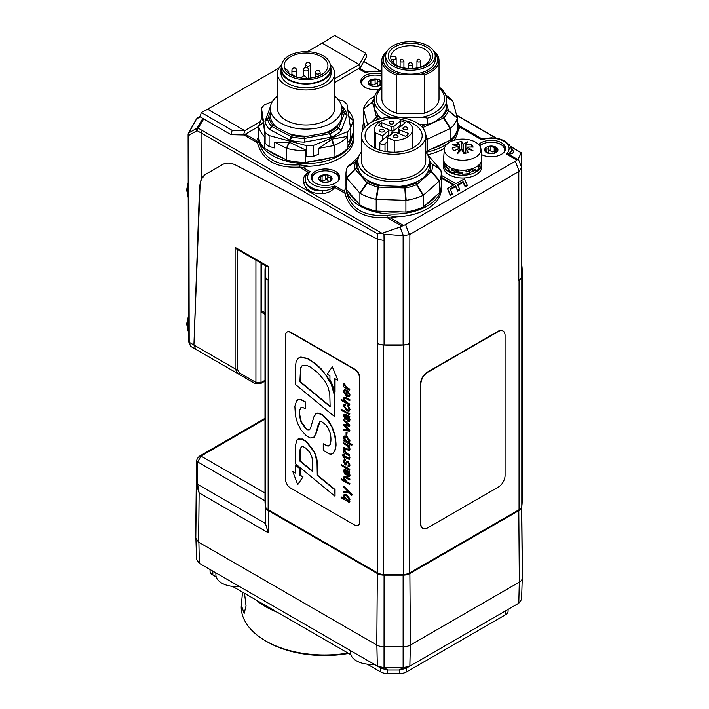 <?xml version="1.0" encoding="UTF-8"?>
<svg xmlns="http://www.w3.org/2000/svg" width="709" height="709" viewBox="0 0 709 709"><rect width="100%" height="100%" fill="white"/><g stroke="black" fill="none" stroke-linecap="round" stroke-linejoin="round"><path stroke-width="1.06" d="M347.977 653.042A83.352 48.123 180 0 1 265.618 640.883L267.302 641.858A80.968 46.75 0 0 0 348.651 653.432M255.763 599.805A83.352 48.123 0 0 0 277.494 612.354M265.618 640.883A83.352 48.123 180 0 1 241.211 606.851L242.513 592.148M244.543 593.327L246.05 605.903L244.162 613.436L241.211 604.919M446.608 167.102A19.054 10.998 0 0 0 448.815 168.733L448.815 170.683A19.054 10.998 180 0 0 454.886 173.156L454.886 171.215A19.054 10.998 180 0 1 451.766 170.195L451.766 168.255A19.054 10.998 180 0 1 446.608 165.162L446.608 167.102M458.572 171.915A19.054 10.998 0 0 0 462.135 172.163L462.135 174.113A19.054 10.998 180 0 0 469.464 173.386L469.464 171.445A19.054 10.998 180 0 1 466.008 171.995L466.008 170.054A19.054 10.998 180 0 1 458.572 169.974L458.572 171.915M475.757 171.099A19.054 10.998 180 0 0 480.046 167.599L480.046 165.649A19.054 10.998 180 0 1 478.283 167.457L478.283 165.507A19.054 10.998 180 0 1 472.93 168.485L472.93 170.435A19.054 10.998 0 0 0 475.757 169.15L475.757 171.099L473.975 170.018M472.93 170.435L471.352 169.008M480.968 149.209A18.337 10.591 180 0 1 468.534 159.693A18.337 10.591 180 0 1 444.33 149.209A18.337 10.591 180 0 1 462.649 139.079A18.337 10.591 180 0 1 480.968 149.209L481.686 158.745A19.054 10.998 180 0 1 481.703 159.224A19.054 10.998 180 0 1 481.26 161.581L481.26 163.522A19.054 10.998 0 0 0 481.695 161.466L481.305 163.407M481.26 163.522L480.277 163.398M453.397 168.839L451.766 170.195M444.765 163.017L443.896 163.105L443.896 161.165A19.054 10.998 180 0 1 443.595 159.224A19.054 10.998 180 0 1 443.612 158.745L444.33 149.209M469.464 171.445L468.321 169.726M454.886 171.215L456.162 169.566M446.608 166.659L444.853 167.049L444.853 165.108A19.054 10.998 180 0 1 443.896 163.105M444.853 165.108L446.227 164.798M480.046 165.649L478.566 165.268M446.608 165.162A19.054 10.998 180 0 1 443.896 161.165M458.572 169.974A19.054 10.998 180 0 1 451.766 168.255M472.93 168.485A19.054 10.998 180 0 1 468.764 169.646A19.054 10.998 180 0 1 466.008 170.054M481.26 161.581A19.054 10.998 180 0 1 478.283 165.507M467.08 148.855L467.08 147.153A46.395 30.345 52.3 0 1 473.036 150.742A46.395 36.451 -153.9 0 0 465.884 148.553L465.875 148.633A46.413 15.243 75.8 0 1 468.357 152.701A45.296 35.025 149.6 0 0 463.509 153.649A46.413 8.987 -98 0 0 462.046 149.386A46.324 23.291 -114.3 0 0 461.967 149.324A46.395 22.67 113.3 0 0 457.518 153.782A46.395 10.307 -80.7 0 1 459.538 148.624L459.538 151.629M458.218 149.05L458.218 146.373A46.395 30.345 -127.7 0 0 452.262 144.822A46.395 36.451 26.1 0 1 459.414 144.973L459.414 148.633A46.413 34.688 142.7 0 0 453.769 150.875A45.296 11.876 -101.1 0 0 452.129 148.075A46.413 36.815 -22.9 0 1 458.12 146.426L458.12 149.085M463.323 153.073L463.323 144.202A46.395 22.67 -66.7 0 1 467.78 141.782A46.395 10.307 99.3 0 0 465.751 144.893L465.751 153.153M465.751 151.327L463.358 153.179M459.538 148.624A46.324 37.825 -179 0 0 459.414 148.633L459.414 144.902A46.413 15.243 -104.2 0 0 456.933 142.456A45.296 35.025 -30.4 0 1 461.789 141.508L461.789 149.484M465.875 148.633L465.875 144.902A46.413 34.688 -37.3 0 1 471.52 144.281A45.296 11.876 78.9 0 1 473.169 147.082A46.413 36.815 157.1 0 0 467.178 147.118A46.324 29.805 126.5 0 0 467.08 147.153M461.497 149.75L459.538 150.131M461.789 141.508A46.413 8.987 82 0 1 463.252 144.157A46.324 23.291 65.7 0 1 463.323 144.202M463.252 144.157L463.252 152.834M471.52 147.02L471.52 144.281M385.678 55.976L385.678 59.857A24.771 14.295 0 0 0 392.928 69.969A24.771 14.295 0 0 0 419.923 73.071A24.771 14.295 0 0 0 435.211 59.857L435.211 55.976A24.771 14.295 180 0 1 419.923 69.181A24.771 14.295 180 0 1 392.928 66.079A24.771 14.295 180 0 1 385.678 55.976A24.771 14.295 180 0 1 400.966 42.762A24.771 14.295 180 0 1 427.961 45.863A24.771 14.295 180 0 1 435.211 55.976M394.718 65.051A22.245 12.842 180 0 1 394.718 46.891A22.245 12.842 180 0 1 426.171 46.891A22.245 12.842 180 0 1 426.171 65.051A22.245 12.842 180 0 1 394.718 65.051M424.425 49.072A19.763 11.415 0 0 0 402.88 46.59A19.763 11.415 0 0 0 390.677 57.137A19.763 11.415 0 0 0 396.464 65.21A19.763 11.415 0 0 0 418.009 67.683A19.763 11.415 0 0 0 430.212 57.137A19.763 11.415 0 0 0 424.425 49.072M390.686 57.526A19.763 11.415 180 0 1 390.881 56.268L393.3 56.268A2.854 1.648 180 0 1 396.154 57.916A2.854 1.648 180 0 1 393.3 59.565L391.129 59.565M433.553 50.826A28.582 16.502 180 0 1 439.022 60.531A28.582 16.502 180 0 1 424.283 74.968L421.013 74.294A27.146 15.678 0 0 0 434.52 52.617M386.37 52.617A27.146 15.678 0 0 0 399.867 74.294L396.606 74.968A28.582 16.502 180 0 1 381.867 60.531A28.582 16.502 180 0 1 387.336 50.826M390.632 117.215A36.203 20.898 180 0 1 374.246 99.721A36.203 20.898 180 0 1 381.867 86.897M381.867 87.969A34.138 19.71 0 0 0 398.325 117.171L397.687 117.286M439.022 86.897A36.203 20.898 180 0 1 446.643 99.721A36.203 20.898 180 0 1 427.527 118.146L422.564 117.171A34.138 19.71 0 0 0 439.022 87.969M396.606 74.968L396.606 113.192L424.283 113.192L424.283 74.968M399.867 74.294L421.013 74.294M398.325 117.171L422.564 117.171M439.022 60.531L439.022 98.755A28.582 16.502 180 0 1 424.283 113.192M396.606 113.192A28.582 16.502 180 0 1 381.867 98.755L381.867 60.531M416.963 67.913L416.963 60.912A1.905 1.099 0 0 0 418.868 62.011A1.905 1.099 0 0 0 420.765 60.912L420.765 66.868M374.246 99.721L374.671 109.372L377.684 114.645A36.203 20.898 -0 0 0 381.699 118.456M419.622 124.793A34.236 19.763 180 0 0 422.848 124.172L427.527 124.297C432.596 123.074 436.806 120.867 440.165 117.685A36.203 20.898 -0 0 0 446.333 108.477L446.643 99.721M427.527 124.297L427.527 118.146M364.523 127.788A46.147 26.641 180 0 1 364.346 124.057L363.442 120.734L363.442 109.08L367.67 124.722M364.346 124.057L365.153 127.053M425.754 151.239A47.627 27.5 -0 0 0 427.243 150.928L427.243 139.283L450.561 128.356L443.869 117.694A2.384 1.675 -134.4 0 0 442.416 116.63A2.384 1.223 65.1 0 1 443.479 117.96L443.869 117.694A38.8 22.404 0 0 0 448.425 110.896L457.394 118.155L452.741 100.882A47.627 27.5 0 0 0 445.731 95.059M427.243 150.928L450.41 140.16L450.41 128.506M374.769 96.167L370.328 98.702L374.76 96.211M450.561 128.356A47.627 27.5 0 0 0 457.394 118.155M450.41 140.16A47.627 27.5 0 0 0 457.438 129.667L457.438 118.013M457.402 117.845L448.442 110.551A2.384 0.931 129.3 0 1 448.425 110.896A2.384 1.905 19.9 0 0 446.776 110.125A37.116 21.43 180 0 1 442.416 116.63L440.165 117.685M452.741 100.882L446.236 96.61M374.352 98.09A38.8 22.404 -0 0 0 372.464 101.742A2.384 1.001 51.7 0 0 372.447 102.096A2.384 1.923 -15.1 0 1 374.113 101.369A2.384 1.905 -160.1 0 0 372.464 101.742L363.442 109.08M370.328 98.702A47.627 27.5 0 0 0 363.495 108.902M363.487 109.221L372.447 102.096L376.47 117.02A2.384 0.505 43.6 0 0 376.665 117.348A2.384 1.693 -44.4 0 1 378.136 116.294A2.384 1.923 164.9 0 0 376.47 117.02L371.498 122.214M372.473 121.709L376.665 117.348A38.8 22.404 0 0 0 378.739 119.236M422.537 127.602A38.8 22.404 0 0 0 422.573 127.602L423.105 127.434A2.384 1.223 -114.9 0 0 422.041 126.105A2.384 0.612 79.2 0 1 422.573 127.602L422.599 127.673M425.754 136.093L427.243 139.283M425.754 139.567A47.627 27.5 -0 0 0 426.986 139.319M358.541 157.043L347.534 166.828A47.627 27.5 0 0 0 345.974 173.811A47.627 27.5 0 0 0 346.462 177.755L360.101 193.353A47.627 27.5 0 0 0 375.947 199.353L406.177 200.337A47.627 27.5 0 0 0 423.087 195.409L439.677 180.786A47.627 27.5 0 0 0 441.237 173.811A47.627 27.5 0 0 0 440.741 169.868L427.713 154.837M345.974 173.811L345.974 185.474A47.627 27.5 0 0 0 346.506 189.578L346.506 177.924M346.506 189.578L359.906 204.91A47.627 27.5 0 0 0 376.204 211.078L405.902 212.044L405.902 200.39M405.902 212.044A47.627 27.5 0 0 0 423.308 206.975L423.308 195.321M423.308 206.975L439.607 192.609L439.607 180.955M439.607 192.609A47.627 27.5 0 0 0 441.237 185.474L441.237 173.811M359.906 204.91L359.906 193.256M376.204 211.078L376.204 199.424M412.044 120.495A32.153 18.558 180 0 1 425.754 135.694A32.153 18.558 180 0 1 393.601 154.261A32.153 18.558 180 0 1 361.457 135.694A32.153 18.558 180 0 1 378.757 119.227A32.153 18.558 180 0 1 412.044 120.495M404.458 120.433A28.582 16.502 180 0 1 409.997 122.178A28.582 16.502 180 0 1 422.183 135.694A28.582 16.502 180 0 1 393.601 152.196A28.582 16.502 180 0 1 365.029 135.694A28.582 16.502 180 0 1 382.754 120.433M401.994 125.431A16.67 9.625 -0 0 0 400.682 125.041L400.682 120.76A16.67 9.625 180 0 1 405.362 122.648L398.68 128.169A1.905 1.099 -0 0 0 398.334 128.799A1.905 1.099 -0 0 0 399.149 129.703L408.694 133.558A16.67 9.625 180 0 1 405.415 136.261L395.87 132.406A1.905 1.099 -0 0 0 393.211 132.672L387.203 137.626L394.222 140.471L394.222 152.196M375.495 148.465L375.495 132.893L382.523 135.738L382.523 140.01L380.334 141.818A2.854 1.648 -0 0 0 379.82 142.766A2.854 1.648 -0 0 0 381.814 144.335A2.854 1.648 -0 0 0 385.014 143.705L387.203 141.906L387.203 137.626M382.523 135.738L388.532 130.784A1.905 1.099 -0 0 0 388.878 130.146L388.878 134.426A1.905 1.099 180 0 1 388.532 135.056L382.523 140.01M388.878 130.146A1.905 1.099 -0 0 0 388.062 129.251L378.509 125.387A16.67 9.625 180 0 1 381.788 122.684L391.341 126.548A1.905 1.099 -0 0 0 393.991 126.273L400.682 120.76M381.788 126.707L381.788 122.684M400.682 125.041L393.991 130.553A1.905 1.099 180 0 1 391.341 130.819L388.762 129.782M398.44 133.443A1.905 1.099 180 0 1 398.334 133.079L398.334 128.799M387.203 141.906L387.203 151.779M391.359 134.205A2.384 1.374 180 0 1 391.226 133.753A2.384 1.374 180 0 1 393.743 132.379M394.222 140.471A19.054 10.998 -0 0 0 412.656 129.472A19.054 10.998 -0 0 0 393.601 118.474A19.054 10.998 -0 0 0 374.556 129.472A19.054 10.998 -0 0 0 375.495 132.893M407.285 129.065A2.384 1.374 180 0 1 404.617 129.587A2.384 1.374 180 0 1 402.951 128.276A2.384 1.374 180 0 1 403.377 127.487A2.384 1.374 180 0 1 406.044 126.964A2.384 1.374 180 0 1 407.71 128.276A2.384 1.374 180 0 1 407.285 129.065M397.625 137.032A2.384 1.374 180 0 1 394.957 137.555A2.384 1.374 180 0 1 393.291 136.243A2.384 1.374 180 0 1 393.717 135.454A2.384 1.374 180 0 1 396.384 134.932A2.384 1.374 180 0 1 398.05 136.243A2.384 1.374 180 0 1 397.625 137.032M383.826 131.457A2.384 1.374 180 0 1 381.158 131.98A2.384 1.374 180 0 1 379.492 130.669A2.384 1.374 180 0 1 379.927 129.88A2.384 1.374 180 0 1 382.594 129.357A2.384 1.374 180 0 1 384.26 130.669A2.384 1.374 180 0 1 383.826 131.457M393.486 123.49A2.384 1.374 180 0 1 390.819 124.013A2.384 1.374 180 0 1 389.152 122.701A2.384 1.374 180 0 1 389.587 121.913A2.384 1.374 180 0 1 392.254 121.39A2.384 1.374 180 0 1 393.92 122.701A2.384 1.374 180 0 1 393.486 123.49M361.457 135.694L361.457 160.978A32.153 18.558 -0 0 0 393.601 179.537A32.153 18.558 -0 0 0 425.754 160.978L425.754 135.694M357.885 160.978L357.885 166.03A35.725 20.623 0 0 0 358.834 170.763C360.163 174.175 362.662 177.037 366.349 179.359A35.725 20.623 0 0 0 383.321 185.785L399.973 186.325A35.725 20.623 0 0 0 418.088 181.043C422.245 178.978 425.285 176.293 427.226 172.996A35.725 20.623 0 0 0 429.326 166.03L429.326 160.978A35.725 20.623 180 0 1 393.601 181.601A35.725 20.623 180 0 1 357.885 160.978A35.725 20.623 180 0 1 361.457 151.983M425.754 151.983A35.725 20.623 180 0 1 429.326 160.978M383.321 185.785L378.588 185.625A2.384 0.789 104.3 0 0 377.906 187.087L405.211 187.974A2.384 0.585 -100.3 0 0 404.706 186.476L405.637 200.363M406.177 200.337L405.211 187.974A38.8 22.404 0 0 0 416.484 184.695L423.087 195.409M423.45 195.179L416.901 184.437L416.484 184.695A2.384 1.143 67.1 0 0 415.492 183.339A37.116 21.43 180 0 1 404.706 186.476L399.973 186.325M418.088 181.043L415.492 183.339A2.384 1.631 -131.4 0 1 416.901 184.437L431.471 171.481A2.384 1.897 -158.8 0 0 429.831 170.701A2.384 1.631 48.6 0 1 431.24 171.808L439.456 181.07M439.677 180.786L431.471 171.481A38.8 22.404 0 0 0 432.18 164.204L440.741 169.868M432.18 164.204A2.384 1.356 -56.3 0 0 432.011 163.868A2.384 1.737 138.8 0 0 430.514 163.744A2.384 1.932 -10.5 0 1 432.18 164.204M357.956 159.649L355.971 161.395A2.384 1.507 57.9 0 0 355.732 161.714A2.384 1.897 21.2 0 1 357.38 161.36A2.384 1.631 -131.4 0 0 355.971 161.395L347.756 166.544M347.534 166.828L355.732 161.714A38.8 22.404 0 0 0 355.023 168.999L346.462 177.755M355.023 168.999A2.384 0.576 44.8 0 0 355.191 169.327A2.384 1.737 -41.2 0 1 356.698 168.325A2.384 1.932 169.5 0 0 355.023 168.999M346.63 178.048L355.191 169.327L367.342 183.09A2.384 1.312 -62 0 1 368.485 181.805A2.384 1.737 138.8 0 0 366.978 182.816L359.782 193.105M360.101 193.353L367.342 183.09A38.8 22.404 0 0 0 377.906 187.087L375.947 199.353M258.661 126.122L263.482 122.551L262.064 117.047L258.661 126.122L258.661 137.768A47.627 27.5 -0 0 0 264.608 148.482L286.622 160.03A47.627 27.5 -0 0 0 305.668 162.414L334.001 157.176L334.223 145.416L332.051 139.088L318.722 148.341L318.722 154.172L313.617 156.237L313.617 145.345L347.632 131.59L347.632 142.482A47.627 27.5 180 0 0 350.547 138.867L350.547 127.983L346.931 104.099A47.627 27.5 180 0 0 342.97 100.829L338.255 99.561M272.353 101.6L264.439 104.799A47.627 27.5 180 0 0 261.524 108.415L265.139 132.291L265.104 142.908L265.006 135.88L264.466 136.677L265.104 137.076M286.622 160.03L286.622 148.385L289.502 142.243L274.746 142.137L274.746 147.968L269.101 146.453L269.101 135.561A47.627 27.5 180 0 1 265.139 132.291M269.101 135.561L306.74 145.691L306.306 156.467L306.306 150.636L305.287 149.812L305.393 150.751L306.306 150.636M313.617 145.345A47.627 27.5 180 0 1 306.74 145.691M350.547 127.983A47.627 27.5 180 0 1 347.632 131.59M341.578 106.403L342.686 107.032A41.441 23.929 180 0 1 347.1 115L341.109 130.935A41.441 23.929 180 0 1 331.369 137.129L304.462 142.101A41.441 23.929 180 0 1 290.3 140.329L269.385 129.366A41.441 23.929 180 0 1 264.971 121.399L270.483 106.447M261.524 118.492L261.524 108.415M313.617 156.237A47.627 27.5 180 0 1 306.74 156.583M263.482 122.551L265.006 135.88M269.101 146.453A47.627 27.5 180 0 1 265.139 143.183M347.632 142.482L347.242 136.81L346.32 136.624L346.958 137.324L347.242 136.81M332.051 139.088L346.32 136.624M289.502 142.243L305.287 149.812M334.613 96.096A35.725 20.623 180 0 1 335.295 96.646A35.725 20.623 180 0 1 341.756 108.477A35.725 20.623 180 0 1 306.04 129.1A35.725 20.623 180 0 1 270.315 108.477A35.725 20.623 180 0 1 277.458 96.096M330.27 64.723A28.582 16.502 180 0 1 334.613 73.47L334.613 108.477A28.582 16.502 180 0 1 306.04 124.97A28.582 16.502 180 0 1 277.458 108.477L277.458 73.47A28.582 16.502 180 0 1 281.801 64.723M334.613 73.47A28.582 16.502 180 0 1 306.04 89.972A28.582 16.502 180 0 1 277.458 73.47M330.332 66.159A25.01 14.437 180 0 1 331.041 69.579L331.041 73.47A25.01 14.437 180 0 1 306.04 87.907A25.01 14.437 180 0 1 281.03 73.47L281.03 69.579A25.01 14.437 180 0 1 281.748 66.159M331.041 69.579A25.01 14.437 180 0 1 306.04 84.016A25.01 14.437 180 0 1 281.03 69.579M330.332 65.698L330.332 69.579A24.292 14.02 180 0 1 306.04 83.609A24.292 14.02 180 0 1 281.748 69.579L281.748 65.698A24.292 14.02 180 0 1 298.728 52.315A24.292 14.02 180 0 1 325.936 57.651A24.292 14.02 180 0 1 330.332 65.698A24.292 14.02 180 0 1 306.04 79.718A24.292 14.02 180 0 1 281.748 65.698M323.986 58.439A21.908 12.647 180 0 1 327.948 65.698A21.908 12.647 180 0 1 306.04 78.344A21.908 12.647 180 0 1 284.123 65.698A21.908 12.647 180 0 1 299.446 53.627A21.908 12.647 180 0 1 323.986 58.439M288.793 73.497L288.793 71.432A2.854 1.648 0 0 0 287.606 72.531M290.185 74.427A2.854 1.648 0 0 0 292.073 74.135L295.148 76.669M284.442 67.851L288.793 71.432M270.315 108.477L270.324 115.922A35.725 20.623 0 0 0 276.51 127.079L288.855 133.558A35.725 20.623 0 0 0 308.69 136.039L324.571 133.106A35.725 20.623 0 0 0 338.211 124.43C340.683 121.656 341.862 118.518 341.747 115.026M264.608 148.482L264.608 136.837M274.746 142.137L286.622 148.385M305.668 162.414L305.668 150.769M318.722 148.341L334.001 145.531M334.001 157.176A47.627 27.5 -0 0 0 347.1 148.855L347.1 137.2M347.1 148.855L353.41 132.069L353.383 120.246L348.589 116.232M350.547 128.01L353.41 120.415M338.211 124.43L337.209 127.106A2.384 1.631 48.2 0 1 338.618 128.205L344.406 113.121A2.384 0.922 -50.5 0 0 344.423 112.775A2.384 1.923 165.7 0 0 342.757 112.35A2.384 1.897 20.6 0 1 344.406 113.121L347.082 115.328M353.383 120.246A47.627 27.5 0 0 0 347.835 110.063M270.315 111.933L267.674 118.961A2.384 1.01 51.9 0 0 267.647 119.316A2.384 1.923 -14.3 0 1 269.314 118.598A2.384 1.897 -159.4 0 0 267.674 118.961L264.989 121.062M258.688 126.264A47.627 27.5 -0 0 0 264.466 136.677M264.971 121.399L267.647 119.316A38.8 22.404 0 0 0 271.503 126.255L271.866 126.53A2.384 1.312 -62.3 0 1 273 125.245A2.384 1.728 138.4 0 0 271.503 126.255L269.385 129.366M269.748 129.632L271.866 126.53L291.745 136.872A2.384 0.718 -77.1 0 1 292.365 135.401A2.384 1.312 117.7 0 0 291.231 136.686L289.813 140.152M286.879 148.429A47.627 27.5 -0 0 0 305.393 150.751M290.3 140.329L291.745 136.872A38.8 22.404 0 0 0 304.09 138.415L304.684 138.37A2.384 0.594 -100.5 0 0 304.17 136.872L304.462 142.101M305.038 142.057L304.684 138.37L330.137 133.602A2.384 1.205 -114.6 0 0 329.091 132.273A2.384 0.594 79.5 0 1 329.596 133.762L330.855 137.289M334.223 145.416A47.627 27.5 -0 0 0 346.958 137.324M347.1 115L344.423 112.775A38.8 22.404 -0 0 0 341.694 107.21M331.369 137.129L330.137 133.602A38.8 22.404 -0 0 0 338.618 128.205L341.109 130.935M367.2 664.138L380.706 671.937A9.527 5.504 0 0 0 387.442 673.55L399.761 673.55A9.527 5.504 0 0 0 406.496 671.937L505.322 614.88A9.527 5.504 0 0 0 508.114 610.99L508.114 609.385M210.05 569.522L210.05 571.126A9.527 5.504 0 0 0 212.842 575.017L216.245 576.984M232.481 586.361L350.964 654.761M350.627 652.865A20.242 11.69 0 0 0 374.024 664.191L350.556 650.64L350.627 652.865M215.908 575.088A20.242 11.69 0 0 0 239.305 586.414L215.837 572.863L215.908 575.088M208.827 568.813L199.335 563.336L198.883 542.314L199.335 563.336L196.579 559.49L195.923 539.115L196.579 559.49M522.276 578.048L521.585 599.433L518.828 603.199L509.337 608.676M377.534 572.881A0.948 0.549 120 0 0 377.339 573.546L376.798 645.03A10.298 5.947 0 0 0 384.074 646.768L403.129 646.768L403.129 667.718L384.074 667.718L377.374 666.123L381.318 668.401L387.983 669.996L399.22 669.996L405.894 668.401L409.864 666.106L403.173 667.718L403.173 646.768M518.802 603.217L519.307 582.16L518.802 603.217L409.864 666.106L410.351 645.066M403.129 667.718L399.22 669.996M387.983 669.996L384.039 667.718L384.074 575.159L403.129 575.159A9.536 5.504 0 0 0 409.873 573.546L518.802 510.648A9.536 5.504 0 0 0 521.576 507.148M376.86 645.066L377.339 666.106L376.887 645.084M377.339 666.106L199.371 563.354M403.129 574.529L403.129 646.768A10.298 5.947 0 0 0 410.414 645.03L519.342 582.142A10.298 5.947 0 0 0 522.356 577.932L522.356 566.934A10.298 5.947 0 0 0 522.356 566.899A10.298 5.947 0 0 0 522.356 566.863M376.798 645.03L198.6 542.146L199.123 492.87L197.563 484.265L197.687 461.931L201.01 456.073L264.998 419.125M195.808 527A10.298 5.947 0 0 0 195.808 527.035L195.808 538.255L198.6 542.146M264.998 418.319L199.814 455.958C197.492 457.686 196.393 459.893 196.499 462.587L195.808 527.035A10.298 5.947 0 0 0 195.808 527.071L196.499 462.702A2.384 0.789 0.3 0 1 197.687 462.029M265.006 500.802L197.687 461.931A2.384 0.78 0.9 0 0 196.499 462.587L196.375 484.947L199.123 492.87L268.241 532.778L265.432 523.446L265.521 506.846M195.808 538.255L196.375 484.859A2.384 0.789 0.3 0 1 197.572 484.194M196.375 484.947A2.384 0.798 -0.1 0 1 197.563 484.265L265.432 523.446M265.343 265.609A128.604 74.25 0 0 0 264.998 271.033L264.998 500.492A128.604 74.25 0 0 0 265.388 506.27A9.527 5.504 0 0 0 268.153 509.727L377.596 572.916A9.527 5.504 0 0 0 383.596 574.512A128.604 74.25 0 0 0 403.616 574.512A9.527 5.504 0 0 0 409.607 572.916L519.059 509.727A9.527 5.504 0 0 0 521.815 506.27A128.604 74.25 0 0 0 522.205 500.492L522.205 271.033A128.604 74.25 0 0 0 521.815 265.255A9.527 5.504 0 0 0 521.585 264.413M521.585 167.333L518.235 158.851L521.319 152.79L521.585 154.775L521.585 276.537A9.527 5.504 180 0 1 518.802 280.427L519.059 280.277A9.527 5.504 0 0 0 521.815 276.811A128.604 74.25 0 0 0 522.205 271.033M409.864 343.316A9.527 5.504 180 0 1 403.129 344.928L384.074 344.928A9.527 5.504 180 0 1 377.339 343.316L377.596 343.466A9.527 5.504 0 0 0 383.596 345.061A128.604 74.25 0 0 0 403.616 345.061A9.527 5.504 0 0 0 409.607 343.466L409.864 234.422L518.802 171.534L518.802 280.427M422.688 528.276A9.527 5.504 -60 0 1 422.52 528.178A9.527 5.504 -60 0 1 420.552 523.818L420.552 383.817A9.527 5.504 -60 0 1 427.288 372.145L498.01 331.316A9.527 5.504 -60 0 1 502.778 330.846A9.527 5.504 -60 0 1 502.938 330.943M237.196 249.32L235.104 247.344L235.104 368.813L193.92 345.035L199.566 186.502L201.152 179.28L205.433 174.441L222.803 164.417L205.956 174.139A28.582 16.502 -120 0 0 200.053 186.219L193.92 345.061L195.684 349.271L238.109 373.767A2.384 1.134 -60 0 0 239.713 373.058L237.196 369.194L237.196 249.364M264.998 271.033A128.604 74.25 0 0 0 265.388 276.811A9.527 5.504 0 0 0 268.153 280.277L268.41 280.427A9.527 5.504 180 0 1 265.618 276.537L265.618 265.769M287.145 332.034A7.143 4.121 60 0 1 287.305 331.936A7.143 4.121 60 0 1 290.876 332.291L354.872 369.229A7.143 4.121 60 0 1 359.924 377.986L359.924 521.877A7.143 4.121 60 0 1 358.444 525.147A7.143 4.121 60 0 1 358.275 525.236M264.998 314.291L262.233 312.687A4.759 2.747 -60 0 1 261.24 310.507L261.24 263.243M237.196 369.194A2.384 1.374 0 0 1 235.104 368.813L238.109 373.767L254.309 383.117A2.384 1.134 -60.1 0 0 254.327 383.135L201.418 352.586A2.384 1.808 120 0 1 201.391 352.568M521.585 167.492L518.802 171.534M409.864 234.422L409.421 234.635L405.548 224.647L403.51 225.506L390.296 217.885L387.167 217.636L401.976 226.189L403.51 225.506M401.976 226.189L400.036 227.093L403.386 235.734L409.421 234.635M403.386 235.734L383.986 234.218L381.743 233.376L400.036 227.093M222.803 164.417C226.543 162.379 231.019 162.68 236.239 165.33L377.312 239.146L384.074 240.502L383.986 234.218M268.41 280.427L268.41 266.575L266.371 266.203L236.788 249.125M260.212 383.773A2.384 1.542 -113 0 0 260.256 383.764A2.384 1.542 -113 0 0 261.009 382.541L255.922 382.417L239.713 373.058M264.998 381.087L260.256 383.764A2.384 1.542 -113 0 0 260.256 383.755L254.327 383.135A2.384 1.134 -60.1 0 0 255.922 382.417L255.914 382.408A2.384 1.134 -60 0 1 254.309 383.117L190.624 346.346L189.188 342.332L188.789 135.384A2.384 1.95 -119.9 0 1 188.683 132.946A2.384 1.329 -150.6 0 0 188.399 133.23L196.304 119.201A2.384 1.303 29.7 0 1 196.322 119.165A2.384 1.303 29.7 0 1 196.597 118.89L197.457 117.907A2.384 1.188 -126 0 0 197.377 117.978M346.923 415.882L348.234 420.189L348.846 420.375M290.539 488.04L354.535 524.988A7.143 4.121 -120 0 0 358.107 525.342A7.143 4.121 -120 0 0 359.587 522.072L359.587 378.181A7.143 4.121 -120 0 0 354.535 369.424L290.539 332.486A7.143 4.121 -120 0 0 286.968 332.131A7.143 4.121 -120 0 0 285.488 335.401L285.488 479.293A7.143 4.121 -120 0 0 290.539 488.04M344.787 436.939L344.485 437.896L346.807 441.415L348.722 441.937M302.433 365.383L300.908 367.625L300.226 381.593L330.137 406.23M301.52 446.475L300.368 449.479L300.253 460.947L312.722 471.193M344.787 495.307L344.485 496.247L346.825 499.783L348.722 500.297M346.923 471.237L348.234 475.544L348.846 475.73M344.831 390.632L344.485 391.749L346.471 395.019M343.679 386.033L343.679 386.866L349.537 390.189L349.537 389.374L346.019 387.344L344.193 383.941L343.519 383.542L344.051 385.864M343.519 383.542L344.53 383.746L346.355 387.149L349.874 389.188L349.537 390.189M347.667 390.978L349.067 394.594L348.544 395.906L346.772 395.604L346.772 390.384L344.184 389.853L343.511 391.581L346.612 396.384L349.032 396.783L349.705 395.214L348.004 390.783L350.042 395.019L349.191 396.668M344.361 389.773L347.109 390.189L347.109 395.418L348.704 395.79M344.742 405.096L344.485 406.16L346.931 409.58L348.784 410.015M347.702 405.681L349.067 409.199L348.633 410.139L346.595 409.775L344.149 406.354L344.556 405.167L345.478 405.273L345.478 404.405L344.14 404.281L343.511 405.849L346.612 410.653L349.032 411.052L349.705 409.483L348.039 405.486L350.042 409.288L349.191 410.945M344.326 404.201L345.815 404.21L345.478 405.273M343.679 424.363L343.679 425.32L348.615 430.221L343.679 429.424L343.679 430.31L349.537 431.214L349.537 430.39L344.485 425.356L349.537 426.171L349.537 425.4L343.679 419.506L343.679 420.393L348.571 425.17L343.679 424.363L348.287 424.895M343.679 419.506L349.874 425.205L349.537 426.171M345.088 425.427L349.874 430.195L349.537 431.214M343.679 429.424L348.341 429.946M343.679 442.824L349.874 445.952L349.537 446.971L349.537 446.138L343.679 442.824L343.679 443.63L347.047 445.58L349.067 448.682L348.66 449.736L343.679 447.352L343.679 448.159L349.191 450.623L349.705 449.258L348.651 446.528L349.537 446.971M348.988 446.333L350.042 449.063L349.342 450.507M343.679 447.352L348.819 449.612M342.128 454.841L344.317 458.262L344.317 456.915L349.369 459.476L349.608 457.535L348.996 457.181L349.067 457.917L348.234 458.369L344.317 456.109L344.317 454.575L343.679 454.203L343.679 455.736L342.128 454.841L343.679 455.346M343.679 454.203L344.654 454.38L344.654 455.914L348.571 458.174L349.404 457.73M348.996 457.181L349.945 457.34L349.528 459.335M344.654 457.11L344.317 458.262M341.118 464.555L349.874 469.216L349.537 470.227L349.537 469.411L341.118 464.555L341.118 465.361L349.537 470.227M344.671 470.546L345.505 473.683L345.168 474.729L344.149 471.627L344.485 470.599L345.939 471.06L346.214 474.268L347.897 476.608L349.156 476.767L349.705 475.411L348.668 472.655L349.537 473.098L349.537 472.265L344.06 469.686L343.511 471.246L345.168 474.729M344.237 469.624L345.788 469.775L349.874 472.07L349.537 473.098M349.094 472.54L350.042 475.216L349.315 476.652M343.679 486.108L352.116 494.324L351.779 495.405L351.779 494.519L343.679 486.108L343.679 486.994L348.58 492.081L343.679 491.532L343.679 492.507L349.537 493.092L351.779 495.405M343.679 491.532L348.332 491.824M341.118 496.867L341.118 497.683L349.537 502.601L349.537 501.768L348.624 501.183L349.705 499.446L346.586 494.909L344.14 494.457L343.511 495.91L344.547 498.852L341.118 496.867L344.166 498.241M344.317 494.368L346.923 494.714L350.042 499.251L348.961 500.988M348.624 501.183L349.174 500.926M348.668 501.228L349.874 501.573L349.537 502.601M297.94 439.119L302.451 439.004L306.607 441.61L314.255 451.491L316.701 458.129L317.375 462.463L317.623 475.234L335.047 489.547L335.047 495.821L334.701 489.742L317.286 475.429L317.038 462.658L315.301 454.761L313.919 451.677L306.27 441.804L302.114 439.199L298.675 438.862L296.965 439.917L295.609 444.862L295.52 463.801L334.701 496.016M332.317 366.881L337.794 379.935L332.317 366.881L327.177 374.192L329.933 375.788L329.933 379.732L332.335 384.579L334.701 391.9L334.71 378.544L337.457 380.13M335.047 378.739L335.047 391.705M295.502 465.166L300.279 468.596L300.27 475.269L303.027 476.865L297.727 484.628L302.69 477.06L299.934 475.464L299.942 468.791L295.502 465.166L295.502 473.045L292.755 471.476L297.727 484.628M292.755 471.476L295.502 472.655M297.833 399.77L300.802 399.282L305.632 402.012L305.295 408.721L305.295 402.207L300.465 399.477L298.622 399.477L296.557 400.886L294.873 406.346L295.44 415.882L297.505 423.087L301.05 429.929L306.199 435.627L310.205 437.976L313.892 437.311L315.576 434.236L318.332 424.363L320.051 421.598M301.165 407.383L299.907 409.988C299.092 411.052 299.579 415.022 301.369 421.89L306.004 428.36L308.238 429.716L309.806 429.521M316.338 413.489L313.892 416.83L310.586 428.068L309.328 429.805M315.939 413.79L317.942 412.975L322.178 414.543L328.586 420.836L332.459 427.43L335.047 435.193C336.013 441.751 336.27 445.589 335.827 446.705L335.233 450.029L332.769 453.671M320.229 421.518L319.529 422.05L321.292 421.403L325.892 424.815L328.205 428.156L330.146 432.969C331.236 437.586 331.227 441.477 330.128 444.649L328.099 446.2L323.251 443.781L325.936 445.225L329.127 445.837M319.865 421.855L315.913 434.041L313.449 437.648M298.95 357.726L300.829 357.044L307.75 358.444L315.647 363.664L321.407 369.052L329.41 379.847L333.567 389.463L334.515 394.204L334.923 416.413L334.178 394.399L331.387 384.544L325.626 374.795L321.071 369.247L315.31 363.859L307.414 358.639L300.492 357.239L297.558 358.905L296.034 362.255L295.467 366.633L295.387 384.384L334.586 416.608M344.211 476.563L346.214 476.803L349.874 478.921L349.874 479.727L345.877 476.997L344.033 476.643L343.511 478.017L344.565 480.764L341.118 478.779L341.118 479.585L349.537 484.442L349.537 483.635L346.169 481.695L344.149 478.584L344.556 477.529L345.753 477.742L349.537 479.922M344.742 477.458L344.485 478.398L346.506 481.5L349.874 483.441L349.537 484.442M341.118 478.779L344.131 480.126M344.237 459.804L345.469 459.786L344.485 461.763L345.708 463.943M346.976 461.125L345.088 464.032L344.149 461.958L345.132 459.981L344.051 459.875L343.511 461.515L345.141 464.927L346.072 465.051L347.313 462.162L347.897 462.241L349.067 464.679L347.942 466.779L349.103 466.894L349.705 465.246L347.8 461.302L346.426 461.656M346.763 461.462L348.137 461.107L350.042 465.06L349.262 466.779M348.651 465.955L347.942 465.902L348.801 465.831M347.49 462.108L346.222 464.927M343.679 451.872L343.679 452.705L349.537 456.02L349.537 455.213L346.019 453.184L344.193 449.772L343.519 449.382L344.051 451.695M343.519 449.382L344.53 449.577L346.355 452.989L349.874 455.018L349.537 456.02M343.679 440.041L343.679 440.874L351.779 445.482L351.779 444.676L348.633 442.859L349.705 441.095L346.586 436.558L344.14 436.097L343.511 437.559L344.565 440.484L343.679 440.041L344.193 439.934M344.317 436.017L346.923 436.363L350.042 440.901L348.97 442.638M348.633 442.833L349.165 442.576M349.005 442.682L352.116 444.481L351.779 445.482M346.072 432.082L347.109 432.286L346.772 435.875L346.772 432.481L346.072 432.082L346.072 435.477L346.772 435.875M344.671 415.19L345.505 418.328L345.168 419.382L344.149 416.272L344.485 415.252L345.939 415.704L346.214 418.922L347.897 421.261L349.156 421.421L349.705 420.056L348.668 417.3L349.537 417.743L349.537 416.91L344.06 414.34L343.511 415.891L345.168 419.382M344.237 414.269L345.788 414.419L349.874 416.715L349.537 417.743M349.094 417.193L350.042 419.861L349.315 421.297M341.118 409.199L349.874 413.87L349.537 414.871L349.537 414.065L341.118 409.199L341.118 410.006L349.537 414.871M344.211 397.279L346.214 397.51L349.874 399.628L349.874 400.434L345.877 397.705L344.033 397.359L343.511 398.724L344.565 401.48L341.118 399.486L341.118 400.293L349.537 405.158L349.537 404.343L346.169 402.402L344.149 399.3L344.556 398.245L345.753 398.449L349.537 400.629M344.742 398.174L344.485 399.105L346.506 402.207L349.874 404.157L349.537 405.158M341.118 399.486L344.131 400.833M346.134 390.889L346.134 395.214L344.149 391.944L344.645 390.712L346.134 390.889M349.067 457.917L348.571 458.174M348.234 475.544L346.586 471.432L349.067 474.888L347.897 475.739L348.695 475.872M344.149 496.442L344.609 495.378L346.524 495.751L349.067 499.163L348.562 500.421L346.488 499.978L344.485 496.247M309.798 452.404L311.809 456.693L312.589 460.717L312.722 471.662L299.916 461.142L300.031 449.674L301.352 446.564L302.521 446.315L306.049 448.265L309.798 452.404M313.617 437.559L314.229 437.116M323.251 443.781L323.251 450.295L328.985 453.857L331.174 454.185L333.54 452.945L334.896 450.224L335.49 446.9C335.933 445.784 335.676 441.946 334.701 435.388L332.122 427.624L328.249 421.031L321.842 414.738L317.605 413.17L315.602 413.985M309.47 429.716L307.901 429.902L305.668 428.555L301.033 422.085C299.242 415.217 298.755 411.247 299.57 410.183L300.997 407.471M300.802 407.746L302.282 407.232L305.295 408.721M330.137 406.709L299.889 381.788L300.572 367.82L302.264 365.472L306.731 365.392L310.4 367.067L317.916 372.819L324.757 380.937L327.966 386.892L329.782 393.841L330.137 406.709M344.53 460.815L345.469 460.655M346.471 441.61L344.149 438.082L344.601 437.019L346.506 437.382L349.067 440.812L348.571 442.053L346.807 441.415M348.234 420.189L346.586 416.077L349.067 419.542L347.897 420.384L348.695 420.517M498.347 487.074L427.624 527.904A9.527 5.504 -60 0 1 422.856 528.373A9.527 5.504 -60 0 1 420.889 524.013L420.889 384.012A9.527 5.504 -60 0 1 427.624 372.34L498.347 331.511A9.527 5.504 -60 0 1 503.115 331.041A9.527 5.504 -60 0 1 505.083 335.401L505.083 475.402A9.527 5.504 -60 0 1 498.347 487.074M481.695 162.822A19.054 10.998 180 0 1 481.703 163.114A19.054 10.998 180 0 1 481.695 163.407M444.853 167.049A19.054 10.998 180 0 1 443.595 163.114L443.595 159.224M458.572 171.232A14.65 8.455 180 0 1 457.19 170.958L457.19 169.761M456.454 169.628L456.454 171.135L454.886 173.156M456.454 171.135L457.19 170.958M472.017 169.611A14.65 8.455 180 0 1 468.995 170.736M482.926 138.946A2.384 2.18 48.1 0 1 481.916 138.822L481.73 139.815L483.822 138.645L491.452 137.785L499.047 138.725L504.196 140.63L509.585 144.964L511.278 148.677C512.022 150.884 510.994 152.497 508.176 153.525L506.368 154.039L516.834 160.083L515.337 161.262L405.548 224.647M339.593 178.181A14.286 8.251 0 0 0 335.508 173.324A14.286 8.251 0 0 0 330.004 171.348M312.811 181.114A13.338 7.702 180 0 1 312.722 180.963A13.338 7.702 180 0 1 312.066 178.571A13.338 7.702 180 0 1 323.304 170.966A13.338 7.702 180 0 1 338.078 176.178A13.338 7.702 180 0 1 338.742 178.571L338.742 179.935A13.338 7.702 180 0 1 338.734 180.183M312.075 180.183A13.338 7.702 180 0 1 312.066 179.935L312.066 178.571M320.805 171.348A14.286 8.251 0 0 0 311.216 178.181M361.75 84.415A13.338 7.702 180 0 1 361.741 84.167L361.741 82.802A13.338 7.702 180 0 1 365.357 77.538A13.338 7.702 180 0 1 381.867 76.182M381.867 76.129A14.286 8.251 0 0 0 379.678 75.579M370.479 75.579A14.286 8.251 0 0 0 360.89 82.421M505.464 149.502A14.286 8.251 0 0 0 501.378 144.645A14.286 8.251 0 0 0 495.875 142.669M479.816 145.948A13.338 7.702 180 0 1 500.43 144.29A13.338 7.702 180 0 1 504.613 149.891L504.613 151.256A13.338 7.702 180 0 1 504.604 151.504M486.675 142.669A14.286 8.251 0 0 0 479.639 145.691M378.987 89.378A14.286 8.251 180 0 1 360.792 81.446A14.286 8.251 180 0 1 381.867 74.188M335.508 171.374A14.286 8.251 180 0 1 339.691 177.215A14.286 8.251 180 0 1 325.404 185.466A14.286 8.251 180 0 1 311.109 177.215A14.286 8.251 180 0 1 319.936 169.593A14.286 8.251 180 0 1 335.508 171.374M478.735 144.583A14.286 8.251 180 0 1 501.378 142.695A14.286 8.251 180 0 1 505.561 148.527A14.286 8.251 180 0 1 496.867 156.122A14.286 8.251 180 0 1 481.358 154.473M441.237 177.197L454.23 184.695L447.494 188.585L450.339 194.718L452.28 193.601L450.144 189.002L455.648 185.82L457.784 190.42L459.733 189.294L457.597 184.695L463.101 181.522L465.237 186.121L467.178 184.996L464.333 178.863L455.914 183.728L441.237 175.256M453.556 185.084L441.237 177.977M452.28 193.601L452.28 194.372L450.339 195.498L447.494 188.585M450.339 195.498L450.339 194.718M459.733 189.294L459.733 190.074L457.784 191.2L455.648 186.6L450.437 189.613M455.648 186.6L455.648 185.82M457.784 191.2L457.784 190.42M467.178 184.996L467.178 185.776L465.237 186.901L463.101 182.302L457.881 185.315M463.101 182.302L463.101 181.522M465.237 186.901L465.237 186.121M521.319 152.79L510.445 146.32M200.292 116.241L197.82 117.676L200.292 116.241M516.834 160.083L517.605 159.436L508.486 154.172C512.518 153.959 514.034 152.781 513.059 150.627L511.127 147.924M518.235 158.851L517.605 159.436M457.961 125.006A1.905 1.746 160.9 0 0 459.007 125.599L459.831 127.177L481.73 139.815A17.858 10.316 180 0 1 503.904 141.242A17.858 10.316 180 0 1 506.368 154.039L508.486 154.172A2.384 1.01 -84.9 0 1 508.176 153.525M258.891 141.437L258.51 136.988L256.64 140.719L257.473 142.757C262.144 160.207 276.191 168.317 299.597 167.085L302.725 167.324L309.186 166.243L299.402 164.825C276.856 166.198 263.358 158.399 258.891 141.437A1.905 1.267 -10.2 0 1 257.473 142.757L243.878 134.914M258.661 133.505L258.466 135.729A47.574 27.465 0 0 0 272.398 155.484A47.574 27.465 0 0 0 324.509 161.377A47.574 27.465 0 0 0 353.605 135.729L353.667 138.468A47.627 27.5 180 0 1 309.186 166.243M458.041 127.336L457.97 130.908A47.627 27.5 180 0 1 453.884 140.364M444.454 148.332A47.627 27.5 180 0 1 427.651 154.73M362.857 130.27A47.627 27.5 180 0 1 362.813 128.746L362.875 126.007A47.574 27.465 0 0 0 363.212 129.632M441.184 186.759L441.228 189.028A47.627 27.5 180 0 1 396.756 216.803L386.972 215.376C364.435 216.759 350.928 208.96 346.462 191.997L346.081 187.548L344.211 191.27L345.035 193.318L334.763 187.389L334.949 185.926L333.753 187.149C330.722 189.498 326.902 190.686 322.285 190.703C313.015 191.262 307.387 188.018 305.402 180.955C304.648 177.835 305.685 175.043 308.504 172.571L310.303 171.702L308.185 172.039C304.161 175.141 302.637 178.686 303.62 182.665C305.845 190.349 312.137 193.982 322.498 193.557C327.806 193.211 331.901 191.155 334.763 187.389A2.384 1.329 -158.9 0 1 333.753 187.149M346.027 186.759L346.001 187.947M481.695 166.863A19.054 10.998 180 0 1 462.649 178.003A19.054 10.998 180 0 1 443.595 166.863L443.657 164.125A18.992 10.963 0 0 0 449.214 172.012A18.992 10.963 0 0 0 470.023 174.361A18.992 10.963 0 0 0 481.641 164.125L481.695 166.863M201.152 179.28L201.064 132.929L377.277 233.704L381.743 233.376M193.92 345.061L189.188 342.332A2.384 1.383 -0.1 0 1 188.488 341.357L190.624 346.346L201.409 352.577A2.384 1.79 120 0 1 201.4 352.577L195.684 349.271M202.854 118.412L196.96 128.187A2.384 1.95 60.1 0 0 197.067 130.624L201.064 132.929L202.171 130.456L198.174 128.152L203.74 118.926M188.488 341.357L188.089 134.409A2.384 1.383 -0.1 0 0 188.789 135.384L197.067 130.624A2.384 1.374 -60 0 1 198.174 128.152A2.384 1.161 31.1 0 0 196.96 128.187L188.683 132.946L196.588 118.908A2.384 1.329 -150.6 0 0 196.304 119.201M197.519 117.871A2.384 1.188 -126 0 0 197.457 117.907L196.322 119.165M366.73 71.866A2.384 2.18 48.1 0 1 365.72 71.742L365.534 72.726L367.741 71.538M188.461 325.36L188.461 327.921M308.504 172.571L299.597 167.085L299.402 164.825M322.498 193.557A2.384 0.585 -95 0 0 322.285 190.703A20.242 11.69 0 0 1 305.402 180.955A2.384 1.586 -11.7 0 1 303.62 182.665M511.455 149.431A2.384 2.171 158.7 0 0 513.059 150.627M459.84 127.177L457.97 130.908M346.462 191.997A1.905 1.267 -10.2 0 1 345.035 193.318C349.714 210.768 363.761 218.877 387.167 217.636L386.972 215.376M396.756 216.803L390.296 217.885M205.956 174.139L205.433 174.441M334.613 78.752L359.25 64.528L360.402 67.515L334.613 82.643M258.661 126.494L244.144 134.87L243.586 134.958L244.738 130.642L260.345 121.629M360.402 67.515L366.81 56.259L365.658 53.272L359.25 64.528L322.205 43.143L307.387 51.695M279.036 68.055L207.693 109.248L244.738 130.642L232.153 130.35L201.285 112.527L207.693 109.248M232.153 130.35L231.001 134.666L243.586 134.958M231.001 134.666L200.133 116.843L201.285 112.527M322.205 43.143L334.79 35.45L365.658 53.272M338.742 178.571A13.338 7.702 180 0 1 337.989 181.114M330.048 181.318L330.048 180.263L330.367 181.141L328.737 181.717L324.031 182.337L319.068 179.767L320.752 178.571L320.441 176L322.072 176.257L326.778 174.804L327.833 175.956C328.037 177.401 328.879 177.835 330.359 177.259L331.741 177.374L330.367 181.141A6.665 3.846 180 0 1 324.031 182.337A6.665 3.846 180 0 1 319.068 179.767A6.665 3.846 180 0 1 320.441 176A6.665 3.846 180 0 1 326.778 174.804A6.665 3.846 180 0 1 331.741 177.374A6.665 3.846 180 0 1 330.367 181.141L329.322 181.424A2.331 1.347 180 0 1 328.099 180.795L326.778 178.695L324.642 180.378A2.331 1.347 180 0 1 323.082 180.671L320.441 179.891M319.068 179.767L319.635 179.288L319.635 180.308M320.335 177.365L320.441 176M362.494 85.346A13.338 7.702 180 0 1 361.741 82.802M381.46 81.695L379.944 85.443L378.305 85.993L373.563 86.551L370.054 84.885L368.698 83.919L370.461 82.705L370.213 80.17L375.105 79.878L376.603 79.053A6.665 3.846 180 0 1 381.46 81.695A6.665 3.846 180 0 1 379.944 85.443A6.665 3.846 180 0 1 373.563 86.551A6.665 3.846 180 0 1 368.698 83.919A6.665 3.846 180 0 1 370.213 80.17A6.665 3.846 180 0 1 376.603 79.053L377.631 80.223C377.8 81.668 378.624 82.111 380.104 81.562L381.522 81.934M380.104 85.452L379.067 85.709A2.331 1.347 180 0 1 377.87 85.062L376.603 82.944L374.432 84.601A2.331 1.347 180 0 1 372.863 84.876L370.213 84.061M379.696 85.576L379.696 84.584L379.944 85.443M370.08 81.535L370.213 80.17M368.698 83.919L369.3 83.449L369.3 84.504M504.613 149.891A13.338 7.702 180 0 1 503.869 152.435M488.421 151.416L488.412 147.401L489.361 146.205L494.208 147.419L495.848 147.091L495.777 149.519L497.762 150.778L493.189 153.578L486.702 152.692L484.788 149.005A6.665 3.846 180 0 1 489.361 146.205A6.665 3.846 180 0 1 495.848 147.091A6.665 3.846 180 0 1 497.762 150.778A6.665 3.846 180 0 1 493.189 153.578A6.665 3.846 180 0 1 486.702 152.692A6.665 3.846 180 0 1 484.788 149.005L486.082 148.828C487.553 149.324 488.333 148.855 488.412 147.401L488.412 147.321M495.848 150.982L493.216 151.886A2.331 1.347 180 0 1 491.621 151.664L489.361 150.095L488.235 152.249A2.331 1.347 180 0 1 487.207 152.914M488.412 147.667L488.235 152.249M495.848 147.091L496.096 148.447M497.062 151.478L497.062 150.326L497.762 150.778M486.702 152.692L486.773 151.886L486.773 152.727M393.3 62.817L393.3 59.565M412.346 68.498L412.346 64.528A1.905 1.099 180 0 1 410.44 65.627A1.905 1.099 180 0 1 409.093 65.308A1.905 1.099 180 0 1 408.535 64.528L408.535 68.498M400.115 66.868L400.115 60.912A1.905 1.099 0 0 0 402.021 62.011A1.905 1.099 0 0 0 403.926 60.912L403.926 67.913M446.298 96.849L452.909 101.183M446.333 108.477L446.776 110.125A2.384 1.923 164.9 0 1 448.442 110.551L446.643 103.877M427.456 139.159L425.684 134.435M423.778 129.286L423.105 127.434L443.479 117.96L450.197 128.586M374.246 101.874L374.113 101.369A37.116 21.43 180 0 1 374.246 101.015M380.822 118.66A37.116 21.43 180 0 1 378.136 116.294L377.684 114.645M426.198 124.172L422.041 126.105A37.116 21.43 180 0 1 421.279 126.246M388.532 130.784L388.532 135.056M391.341 130.819L391.341 126.548M393.991 130.553L393.991 126.273M399.149 133.726L399.149 129.703M385.014 143.705L385.014 151.434M376.479 199.415L378.588 185.625A37.116 21.43 180 0 1 368.485 181.805L366.349 179.359M429.326 162.388L430.514 163.744A37.116 21.43 180 0 1 429.831 170.701L427.226 172.996M440.581 169.566L432.011 163.868L429.326 160.792M358.834 170.763L356.698 168.325A37.116 21.43 180 0 1 357.38 161.36L357.885 160.916M306.35 78.3L306.35 78.344A2.384 1.374 0 0 0 306.35 78.3A2.384 2.384 0 0 0 305.162 76.235A2.384 2.384 0 0 0 301.6 78.079M319.13 73.851A2.384 1.374 0 0 0 320.14 72.717A2.384 2.384 0 0 0 318.953 70.661A2.384 2.384 0 0 0 315.381 72.717A2.384 1.374 0 0 0 316.666 73.94A2.384 1.374 0 0 0 319.13 73.851M309.47 65.884A2.384 1.374 0 0 0 310.489 64.758A2.384 2.384 0 0 0 309.292 62.693A2.384 2.384 0 0 0 305.721 64.758A2.384 1.374 0 0 0 307.006 65.972A2.384 1.374 0 0 0 309.47 65.884M295.68 71.458A2.384 1.374 0 0 0 296.69 70.333A2.384 2.384 0 0 0 295.502 68.268A2.384 2.384 0 0 0 291.931 70.333A2.384 1.374 0 0 0 293.207 71.556A2.384 1.374 0 0 0 295.68 71.458M307.405 70.705A2.384 1.374 0 0 0 308.415 69.579A2.384 2.384 0 0 0 307.227 67.523A2.384 2.384 0 0 0 303.656 69.579A2.384 1.374 0 0 0 304.941 70.803A2.384 1.374 0 0 0 307.405 70.705M341.756 109.656A37.116 21.43 180 0 1 342.757 112.35L341.756 115M341.33 130.624L338.858 127.886A2.384 1.897 -159.4 0 0 337.209 127.106A37.116 21.43 180 0 1 329.091 132.273L324.571 133.106M348.642 116.622L353.357 120.557M276.51 127.079L273 125.245A37.116 21.43 180 0 1 269.314 118.598L270.324 115.922M308.69 136.039L304.17 136.872A37.116 21.43 180 0 1 292.365 135.401L288.855 133.558M288.971 142.163L286.427 148.261M305.933 150.698L305.88 150.255M331.582 139.336L333.744 145.558M263.429 122.276L258.723 125.945M380.706 668.046L380.706 671.937M387.442 673.55L387.442 669.987M399.761 669.987L399.761 673.55M406.496 671.937L406.496 668.046M505.322 610.99L505.322 614.88M212.842 575.017L212.842 571.126M521.585 599.344L522.249 578.801M409.837 666.123L410.316 645.084M384.039 667.718L384.039 646.768M518.828 603.199L509.301 608.694M518.607 509.993A0.948 0.549 60 0 1 518.802 510.648L519.342 582.142M409.669 572.881A0.948 0.549 60 0 1 409.873 573.546L410.414 645.03M384.074 574.529L384.074 575.159A9.536 5.504 0 0 1 377.339 573.546L268.401 510.648A0.948 0.549 120 0 1 268.605 509.993M265.636 507.148A9.536 5.504 0 0 0 268.401 510.648L268.241 532.778M265.609 507.086L265.432 523.26M199.814 455.958A2.384 1.374 60 0 1 201.01 456.073L264.998 493.021M522.356 577.932L521.602 507.086M522.356 566.899L521.718 506.749L522.356 566.934M521.815 276.811L521.815 506.27M519.059 280.277L519.059 509.727M409.607 343.466L409.607 572.916M403.616 345.061L403.616 574.512M383.596 345.061L383.596 574.512M377.596 343.466L377.596 572.916M377.277 233.704L377.339 343.316M268.41 266.575L235.104 247.344M268.153 280.277L268.153 509.727M265.388 276.811L265.388 506.27M264.998 312.678L261.24 310.507M403.129 235.725L403.129 344.928M384.074 344.928L384.074 240.502M261.178 383.294A2.384 1.374 -120 0 0 261.674 382.204A7.143 4.121 -60 0 1 261.009 382.541L261.009 263.11M255.922 260.176L255.922 382.417M264.998 380.29L261.674 382.204M515.337 161.262L519.218 171.241M196.588 118.908L200.142 116.852M328.444 158.204A46.147 26.641 180 0 1 311.224 161.386M352.169 135.357A46.147 26.641 180 0 1 348.341 145.558M282.306 157.77A46.147 26.641 180 0 1 273.408 153.756A46.147 26.641 180 0 1 268.924 150.751M445.864 142.27A46.147 26.641 180 0 1 431.781 148.819M426.012 152.293A47.574 27.465 0 0 0 458.014 126.007L458.041 127.425M436.407 195.427A46.147 26.641 180 0 1 426.499 204.157M346.036 186.857A47.574 27.465 0 0 0 359.968 206.044A47.574 27.465 0 0 0 411.619 212.044A47.574 27.465 0 0 0 441.175 186.857M400.08 211.849A46.147 26.641 180 0 1 382.027 211.264M357.274 201.905A46.147 26.641 180 0 1 349.129 192.582M480.197 163.504A17.565 10.139 180 0 1 479.692 165.56M474.729 170.47A17.565 10.139 180 0 1 469.464 172.464M462.135 173.253A17.565 10.139 180 0 1 455.497 172.376M448.815 169.362A17.565 10.139 180 0 1 446.245 166.739M381.974 233.288L202.171 130.456M363.806 61.541L380.316 71.113M456.756 115.443L495.821 138.095M510.631 146.683L521.275 152.86M359.605 68.215L365.72 71.742L369.283 71.21M358.657 68.764L365.534 72.726A17.858 10.316 180 0 1 381.867 71.91M188.213 197.04A20.242 11.69 -60 0 1 188.186 185.598M188.47 331.812A20.242 11.69 -60 0 1 188.443 318.873M344.211 191.27L334.949 185.926A17.858 10.316 180 0 1 312.775 184.5A17.858 10.316 180 0 1 310.303 171.702L302.725 167.324M485.479 138.299L481.916 138.822L459.007 125.599L457.659 122.923M256.64 140.719L245.332 134.187M200.053 186.219L199.566 186.502M322.072 176.257L322.072 180.139M327.833 175.956L327.833 179.847M330.359 177.259L330.359 179.554M330.465 180.609L330.465 181.07M325.298 175.646L325.298 179.537M380.086 84.903L380.086 85.346M371.853 80.445L371.853 84.336M375.105 79.878L375.105 83.768M377.631 80.223L377.631 84.105M380.104 81.562L380.104 83.751M494.208 147.419L494.208 151.309M486.082 148.828L486.082 150.804M490.903 146.967L490.903 150.857M396.154 65.024L396.154 57.916M412.346 64.528A1.905 1.905 0 0 0 410.44 62.622A1.905 1.905 0 0 0 408.535 64.528M400.115 60.912C400.993 58.625 402.269 58.625 403.926 60.912M416.963 60.912C417.84 58.625 419.108 58.625 420.765 60.912M370.559 98.533L374.777 96.158M379.82 142.766L379.82 150.148M374.556 129.472L374.556 147.995M412.656 129.472L412.656 147.995M308.415 78.265L308.415 69.579M303.656 75.934L303.656 69.579M296.69 77.139L296.69 70.333M291.931 74.188L291.931 70.333M310.489 78.079L310.489 64.758M305.721 67.222L305.721 64.758M320.14 75.376L320.14 72.717M315.381 77.139L315.381 72.717M341.756 108.477L341.756 115.478M481.703 163.114L481.703 159.224M258.466 135.729L258.43 137.404M353.605 135.729L353.233 132.539M458.014 126.007L457.438 121.983M363.62 121.372L362.875 126.007M481.641 164.125L481.588 163.407M496.424 138.184L456.667 115.133M380.955 71.228L363.912 61.346M188.372 133.274A2.384 2.384 0 0 0 188.089 134.409M188.213 197.669L186.644 189.808L188.186 182.461M188.47 332.273L186.644 323.978L188.443 315.939M381.867 71.405L367.679 71.547M320.752 178.571L320.752 180.83M370.461 82.705L370.461 85.053M495.777 149.519L495.777 152.107"/></g></svg>
